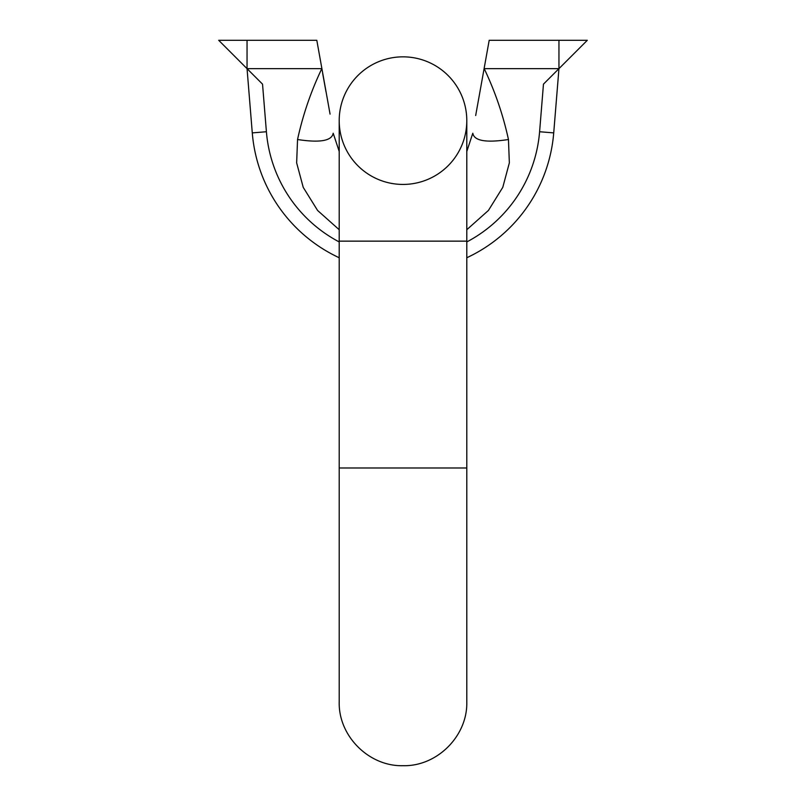 <?xml version="1.0" encoding="UTF-8"?>
<svg xmlns="http://www.w3.org/2000/svg" width="806" height="806" viewBox="0 0 806 806"><rect width="100%" height="100%" fill="white"/><g stroke="black" fill="none" stroke-linecap="round" stroke-linejoin="round"><path stroke-width="1.21" d="M332.112 254.222L337.15 256.771L332.112 254.222M337.361 256.872L339.205 257.749L337.361 256.872M466.795 241.931A137.05 137.05 0 0 0 539.597 131.741L543.466 84.136L558.951 68.651L553.722 132.889A151.226 151.226 0 0 1 466.795 257.749L468.639 256.872L466.795 257.749A151.226 151.226 0 0 0 553.722 132.889L558.951 68.651L484.194 68.651C495.035 91.35 503.115 114.966 508.455 139.519C486.018 142.954 474.14 140.859 472.81 133.232M468.85 256.771L473.888 254.222L468.85 256.771M339.205 257.749A151.226 151.226 0 0 1 252.278 132.889L247.049 68.651L252.278 132.889A151.226 151.226 0 0 0 339.205 257.749M333.19 133.232C331.86 140.859 319.982 142.954 297.545 139.519L296.648 162.862L303.217 187.335L317.574 210.447L339.205 229.72M466.795 229.72L488.426 210.447L502.783 187.335L509.352 162.862L508.455 139.519M297.545 139.539L297.545 139.519C302.875 114.986 310.955 91.36 321.806 68.651L247.049 68.651L218.698 40.3L262.534 84.136L266.403 131.741L252.278 132.889M330.067 114.109L316.808 40.3L247.049 40.3L247.049 68.651M558.951 40.3L587.302 40.3L558.951 68.651L558.951 40.3L489.192 40.3L475.671 115.54M218.698 40.3L247.049 40.3M403 56.843A63.795 63.795 0 0 0 339.205 120.638A63.795 63.795 0 0 0 403 184.433A63.795 63.795 0 0 0 466.795 120.638A63.795 63.795 0 0 1 403 184.433A63.795 63.795 0 0 1 339.205 120.638A63.795 63.795 0 0 1 403 56.843A63.795 63.795 0 0 1 466.795 120.638A63.795 63.795 0 0 0 403 56.843A63.795 63.795 0 0 0 339.205 120.638A63.795 63.795 0 0 1 403 56.843A63.795 63.795 0 0 1 466.795 120.638L466.795 701.905C467.671 735.999 437.084 766.577 403 765.7C368.916 766.577 338.329 735.999 339.205 701.905L339.205 467.984L466.795 467.984M543.466 84.136L539.597 131.741L553.722 132.889M266.403 131.741A137.05 137.05 0 0 0 339.205 241.931M339.205 467.984L339.205 241.145L466.795 241.145M472.578 133.887L466.795 151.468L472.578 133.887M339.205 151.468L333.422 133.887L339.205 151.468M325.997 91.813L322.702 73.638M339.205 241.145L339.205 120.638"/></g></svg>
